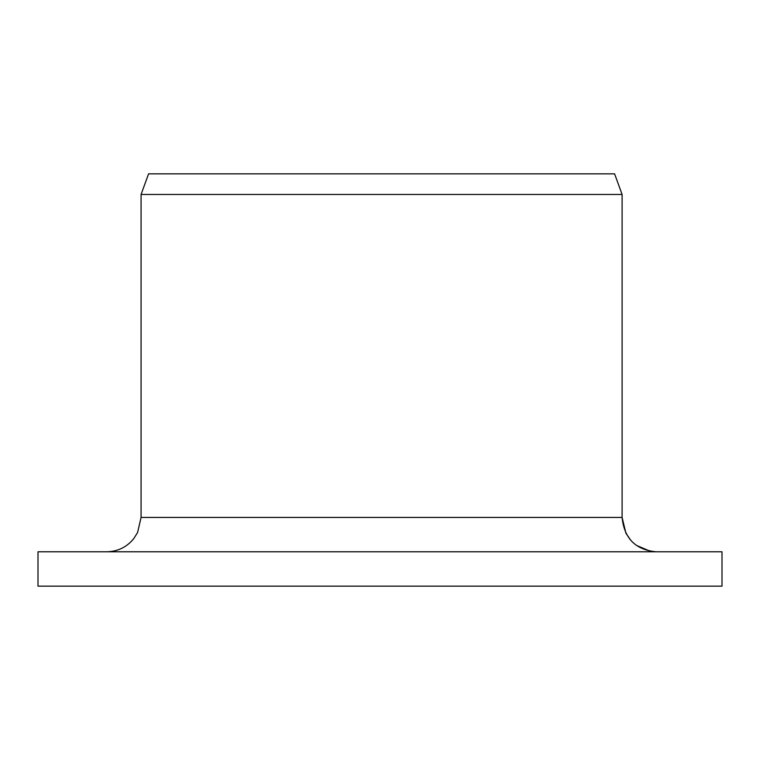 <?xml version="1.0" encoding="UTF-8"?>
<svg xmlns="http://www.w3.org/2000/svg" width="760" height="760" viewBox="0 0 760 760"><rect width="100%" height="100%" fill="white"/><g stroke="black" fill="none" stroke-linecap="round" stroke-linejoin="round"><path stroke-width="1.14" d="M656.003 551.788C635.483 549.784 624.188 538.336 622.098 517.436L625.917 533.197M625.993 533.339L630.705 540.217M636.3 545.328L650.494 551.332M722 586.15L38 586.15L38 551.788L722 551.788L722 586.15M622.098 194.465L141.075 194.465L141.075 517.436L622.098 517.436L622.098 194.465L614.593 173.85L148.58 173.85L141.075 194.465M141.075 517.436L137.57 532.551L133.703 538.707C126.701 547.19 117.714 551.551 106.713 551.788"/></g></svg>

